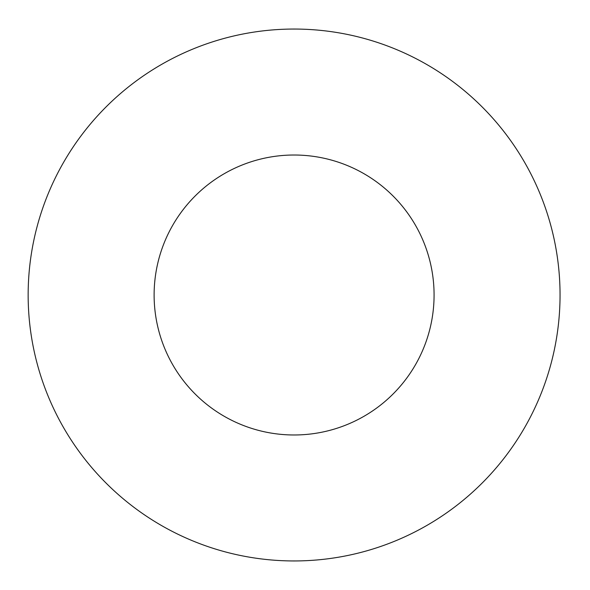 <?xml version="1.0" encoding="UTF-8"?>
<svg xmlns="http://www.w3.org/2000/svg" width="590" height="590" viewBox="0 0 590 590"><rect width="100%" height="100%" fill="white"/><g stroke="black" fill="none" stroke-linecap="round" stroke-linejoin="round"><path stroke-width="0.44" stroke-dasharray="2.95 2.21" d="M434.078 295A139.97 139.97 0 0 0 224.112 173.777A139.97 139.97 0 0 0 224.112 416.223A139.97 139.97 0 0 0 434.078 295M560.05 295A265.95 265.95 0 0 0 161.129 64.679A265.95 265.95 0 0 0 161.129 525.321A265.95 265.95 0 0 0 560.05 295"/><path stroke-width="0.89" d="M434.078 295A139.97 139.97 0 0 0 224.112 173.777A139.97 139.97 0 0 0 224.112 416.223A139.97 139.97 0 0 0 434.078 295M560.05 295A265.95 265.95 0 0 0 161.129 64.679A265.95 265.95 0 0 0 161.129 525.321A265.95 265.95 0 0 0 560.05 295"/></g></svg>
